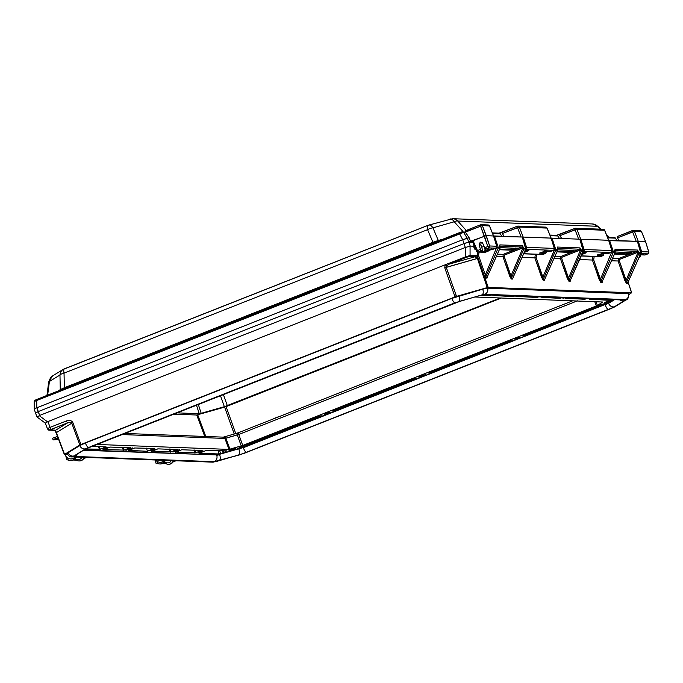 <?xml version="1.0" encoding="UTF-8"?>
<svg xmlns="http://www.w3.org/2000/svg" width="683" height="683" viewBox="0 0 683 683"><rect width="100%" height="100%" fill="white"/><g stroke="black" fill="none" stroke-linecap="round" stroke-linejoin="round"><path stroke-width="1.02" d="M326.261 413.343L329.505 412.498L327.831 413.403L324.579 414.248L326.261 413.343M516.51 338.273L519.754 337.428L518.081 338.333L514.828 339.178L516.51 338.273M199.795 451.745L203.039 450.891L201.357 451.805L198.113 452.65L199.795 451.745M152.044 449.952L155.289 449.107L153.615 450.012L150.362 450.857L152.044 449.952M104.294 448.159L107.547 447.314L102.621 449.064L104.294 448.159M606.589 301.57L611.097 300.392L608.766 301.647L604.259 302.825L611.097 300.392L608.766 301.647L604.259 302.825L606.589 301.57M421.078 375.795L425.594 374.617L418.747 377.059L425.594 374.617L418.747 377.059L421.078 375.795M230.803 449.841L235.319 448.671L228.472 451.104L235.319 448.671L228.472 451.104L230.803 449.841M128.233 449.055L132.75 447.877L125.903 450.319L132.75 447.877L125.903 450.319L128.233 449.055M175.241 450.823L179.757 449.645L172.91 452.078L179.757 449.645L172.91 452.078L175.241 450.823M279.629 416.442A5.037 0.581 160.4 0 0 275.992 417.689A5.037 0.581 160.4 0 0 273.243 418.961M202.8 451.856A7.385 0.854 160.4 0 0 206.087 450.396L226.816 450.874A8.409 0.973 160.4 0 0 223.981 452.59L218.987 453.973L198.958 453.222A7.385 0.854 160.4 0 0 202.8 451.856A7.385 0.854 160.4 0 0 206.087 450.396L226.816 450.874A8.409 0.973 160.4 0 0 223.981 452.59L218.987 453.973L198.958 453.222A7.385 0.854 160.4 0 0 202.8 451.856M155.05 450.063A7.385 0.854 160.4 0 0 157.807 448.868L177.042 449.585A8.409 0.973 160.4 0 0 171.126 451.907L151.985 451.181A7.385 0.854 160.4 0 0 155.05 450.063A7.385 0.854 160.4 0 0 157.807 448.868L177.042 449.585A8.409 0.973 160.4 0 0 171.126 451.907L151.985 451.181A7.385 0.854 160.4 0 0 155.05 450.063M107.299 448.27A7.385 0.854 160.4 0 0 110.065 447.075L130.035 447.817A8.409 0.973 160.4 0 0 124.118 450.14L104.243 449.388A7.385 0.854 160.4 0 0 107.299 448.27A7.385 0.854 160.4 0 0 110.065 447.075L130.035 447.817A8.409 0.973 160.4 0 0 124.118 450.14L104.243 449.388A7.385 0.854 160.4 0 0 107.299 448.27M178.861 450.959A8.409 0.973 160.4 0 0 181.669 449.755L201.596 450.515A7.385 0.854 160.4 0 0 195.722 452.82L175.796 452.078A8.409 0.973 160.4 0 0 178.861 450.959A8.409 0.973 160.4 0 0 181.669 449.755L201.596 450.515A7.385 0.854 160.4 0 0 195.722 452.82L175.796 452.078A8.409 0.973 160.4 0 0 178.861 450.959M131.853 449.192A8.409 0.973 160.4 0 0 134.662 447.988L154.648 448.466A7.385 0.854 160.4 0 0 147.443 451.292L128.788 450.319A8.409 0.973 160.4 0 0 131.853 449.192A8.409 0.973 160.4 0 0 134.662 447.988L154.648 448.466A7.385 0.854 160.4 0 0 147.443 451.292L128.788 450.319A8.409 0.973 160.4 0 0 131.853 449.192M588.874 298.719L588.106 298.693M493.382 295.141L492.614 295.107M541.124 296.934L540.355 296.9M518.09 296.063L515.853 296.448L518.09 296.063M565.097 297.831L562.86 298.215L565.097 297.831M474.898 296.994L602.978 302.031L596.259 305.993L242.738 445.478L229.001 449.405L96.26 444.428L229.001 449.405L224.912 438.435L238.794 434.465L577.434 300.844L238.794 434.465L242.738 445.478L229.001 449.405L224.912 438.435L225.885 438.238L229.983 449.209L225.885 438.238L238.794 434.465L242.738 445.478L596.259 305.993L594.714 301.493L596.259 305.993L602.978 302.031L474.898 296.994M601.586 304.405A8.409 0.973 160.4 0 0 607.127 302.834L604.327 304.473L524.202 335.985A7.385 0.854 160.4 0 0 524.254 335.831A7.385 0.854 160.4 0 0 522.162 335.942L601.586 304.405A8.409 0.973 160.4 0 0 607.127 302.834L604.327 304.473L524.202 335.985A7.385 0.854 160.4 0 0 524.254 335.831A7.385 0.854 160.4 0 0 522.162 335.942L601.586 304.405M332.1 410.842L414.274 378.51A8.409 0.973 160.4 0 0 414.248 378.664A8.409 0.973 160.4 0 0 416.186 378.613L333.961 411.055A7.385 0.854 160.4 0 0 334.004 410.901A7.385 0.854 160.4 0 0 331.912 411.012L414.274 378.51A8.409 0.973 160.4 0 0 414.248 378.664A8.409 0.973 160.4 0 0 416.186 378.613L333.961 411.055A7.385 0.854 160.4 0 0 334.004 410.901A7.385 0.854 160.4 0 0 331.912 411.012L332.1 410.842M490.889 295.047A7.385 0.854 160.4 0 0 490.053 295.432L480.627 295.363L489.25 295.688L489.028 294.979L489.25 295.688L489.924 295.005L490.053 295.432A7.385 0.854 160.4 0 1 490.889 295.047M536.992 297.481L518.559 296.507A8.409 0.973 160.4 0 0 519.669 296.123A8.409 0.973 160.4 0 1 518.559 296.507L536.992 297.481L537.803 297.225L536.992 297.481L536.778 296.764L536.992 297.481M538.631 296.84A7.385 0.854 160.4 0 0 537.803 297.225L537.666 296.798L537.803 297.225A7.385 0.854 160.4 0 1 538.631 296.84M584.742 299.274L565.567 298.275A8.409 0.973 160.4 0 0 566.677 297.89A8.409 0.973 160.4 0 1 565.567 298.275L584.742 299.274L585.544 299.017L584.742 299.274L584.528 298.556L584.742 299.274M586.381 298.625A7.385 0.854 160.4 0 0 585.544 299.017L585.416 298.591L585.544 299.017A7.385 0.854 160.4 0 1 586.381 298.625M610.85 299.547A8.409 0.973 160.4 0 0 608.049 300.443L608.049 300.443A8.409 0.973 160.4 0 1 610.85 299.547M608.075 300.144L589.506 299.163A7.385 0.854 160.4 0 0 590.599 298.787A7.385 0.854 160.4 0 1 589.506 299.163L608.024 300.264L607.896 299.436L608.075 300.144M512.096 340.86L430.077 373.131A8.409 0.973 160.4 0 0 430.094 373.029A8.409 0.973 160.4 0 0 428.028 373.08L510.406 340.586A7.385 0.854 160.4 0 0 510.338 340.791A7.385 0.854 160.4 0 0 512.293 340.689L430.077 373.131A8.409 0.973 160.4 0 0 430.094 373.029A8.409 0.973 160.4 0 0 428.028 373.08L510.406 340.586A7.385 0.854 160.4 0 0 510.338 340.791A7.385 0.854 160.4 0 0 512.293 340.689L512.096 340.86M237.112 448.833A8.409 0.973 160.4 0 0 239.818 447.16L320.156 415.657A7.385 0.854 160.4 0 0 320.088 415.853A7.385 0.854 160.4 0 0 322.043 415.759L242.371 447.288L237.112 448.833A8.409 0.973 160.4 0 0 239.818 447.16L320.156 415.657A7.385 0.854 160.4 0 0 320.088 415.853A7.385 0.854 160.4 0 0 322.043 415.759L242.371 447.288L237.112 448.833M91.992 446.11L106.104 446.93A7.385 0.854 160.4 0 0 100.23 449.235L85.64 448.97L99.436 449.491L98.48 446.358L99.436 449.491L100.23 449.235L99.342 446.383L100.23 449.235A7.385 0.854 160.4 0 1 106.104 446.93L91.992 446.11M514.803 295.944A8.409 0.973 160.4 0 0 513.932 296.337L494.014 295.577A7.385 0.854 160.4 0 0 495.107 295.201A7.385 0.854 160.4 0 1 494.014 295.577L513.155 296.584L512.933 295.876L513.155 296.584L513.804 295.901L513.932 296.337A8.409 0.973 160.4 0 1 514.803 295.944M561.81 297.703A8.409 0.973 160.4 0 0 560.939 298.104L541.756 297.37A7.385 0.854 160.4 0 0 542.848 296.994A7.385 0.854 160.4 0 1 541.756 297.37L560.162 298.351L559.94 297.634L560.162 298.351L560.811 297.668L560.939 298.104A8.409 0.973 160.4 0 1 561.81 297.703M524.843 335.831L524.612 334.883L524.843 335.831L524.202 335.985L524.843 335.831M334.593 410.901L334.363 409.954L334.593 410.901L333.961 411.055L334.593 410.901M223.307 451.036L223.981 452.59L223.307 451.036M222.47 451.011L223.29 452.88L222.47 451.011M170.238 449.047L171.126 451.907L170.238 449.047M151.464 451.437L151.985 451.181L151.455 451.403M169.401 449.013L170.349 452.155L169.401 449.013M123.239 447.28L124.118 450.14L123.239 447.28M103.722 449.653L104.243 449.388L103.722 449.653M122.394 447.254L123.341 450.387L122.394 447.254M430.717 372.969L430.478 372.022L430.717 372.969L430.077 373.131L430.717 372.969M193.972 449.935L194.928 453.077L193.972 449.935M175.309 452.334L175.796 452.078L175.3 452.3M194.834 449.969L195.722 452.82L194.834 449.969M128.302 450.575L128.788 450.319L128.302 450.575M146.469 448.159L147.443 451.292L146.469 448.159M226.099 406.624L501.416 297.993L224.613 407.128L234.252 434.021L224.613 407.128L196.747 415.016L204.738 436.446L196.747 415.016L173.047 414.129L196.747 415.016L226.099 406.624L235.763 433.594L226.099 406.624M629.137 294.467L631.604 292.785L487.235 287.594L455.04 296.883L80.936 444.496L64.467 454.596L67.643 454.716L64.561 454.374L79.834 445.009L79.587 444.368L80.705 443.848L80.936 444.496L79.834 445.009L79.587 444.368L80.705 443.848L80.936 444.496L455.04 296.883L454.81 296.234L456.278 295.73L456.5 296.379L455.04 296.883L454.81 296.234L456.278 295.73L456.5 296.379L487.235 287.594L487.013 286.945L487.978 286.749L488.2 287.406L487.235 287.594L487.013 286.945L487.978 286.749L488.2 287.406L631.604 292.785L628.061 282.224L631.604 292.785L629.137 294.467M484.051 246.529L485.314 250.516L485.835 250.533L484.537 251.122L490.701 249.184L485.997 249.013L488.78 247.912A1.545 0.427 -111.5 0 1 487.816 246.495L489.668 245.965A1.545 1.477 92.1 0 1 488.78 247.912L495.807 248.177L486.407 251.19L486.834 250.576L486.407 251.19L488.021 251.25L485.451 252.266L481.532 252.121L485.698 251.165L485.306 248.936L485.835 250.533L489.293 249.175L485.835 250.533L485.698 251.165L490.701 249.184L485.058 248.723L482.804 243.455L480.2 242.226L480.977 242.098L480.2 242.226L479.039 244.941L480.499 249.38L479.039 244.941L480.96 245.018L482.685 250.422A0.495 0.47 -87.9 0 1 482.403 251.037L480.994 250.985L480.499 249.38L477.46 250.584A1.545 0.427 68.5 0 0 478.416 252.001A1.545 1.477 -87.9 0 1 477.844 252.095L479.253 252.155L477.844 252.095L476.469 251.131L477.844 252.095A1.545 1.477 -87.9 0 1 476.538 251.148A1.545 1.477 -87.9 0 0 478.416 252.001L479.833 252.053L478.416 252.001L480.994 250.985L480.499 249.38L477.46 250.584L473.037 240.698L477.46 250.584L476.469 251.131L472.96 242.482L473.951 241.936L472.96 242.482L471.116 241.645L473.037 240.698L471.116 241.645L473.029 242.499L476.469 251.131L477.46 250.584A1.545 0.427 68.5 0 0 478.416 252.001L480.994 250.985L482.403 251.037L479.833 252.053A1.545 1.477 -87.9 0 1 479.253 252.155A1.545 1.477 -87.9 0 0 479.833 252.053L482.403 251.037A0.495 0.47 -87.9 0 0 482.685 250.422L480.96 245.018A2.109 2.006 -87.9 0 1 481.95 242.388A2.109 2.006 -87.9 0 0 480.96 245.018L479.039 244.941L480.2 242.226L482.804 243.455L484.563 247.784L487.816 246.495L480.584 226.184L465.405 232.169L469.101 237.684L470.621 241.645L473.037 240.698L484.426 236.198L480.584 226.184A1.545 0.427 -111.5 0 1 480.499 224.809L465.319 230.794A1.545 0.427 68.5 0 0 465.405 232.169L463.603 232.399L480.584 226.184A1.545 0.427 -111.5 0 1 480.499 224.809L465.319 230.794A1.545 0.427 68.5 0 1 465.379 230.786A1.545 0.427 68.5 0 0 465.319 230.794A1.545 0.427 68.5 0 0 465.405 232.169L469.101 237.684L467.36 238.384L468.82 242.175L467.36 238.384L463.603 232.399L459.539 233.663L462.69 239.724L467.351 238.376L463.603 232.399A1.545 1.212 78.9 0 0 462.357 231.742L459.557 232.613L462.357 231.742A1.545 1.212 78.9 0 0 462.143 231.81A1.545 1.212 78.9 0 1 463.603 232.399L36.711 400.503L36.805 407.768L36.711 400.503L459.539 233.663A1.545 0.427 68.5 0 1 459.557 232.613L36.728 399.453L35.123 400.204L34.15 401.758L34.252 409.032L34.15 401.758L35.123 400.204A1.545 1.349 -121.5 0 0 34.534 401.365A1.545 1.349 -121.5 0 1 35.123 400.204L36.728 399.453A1.545 0.427 -111.5 0 1 36.78 399.444A1.545 0.427 -111.5 0 0 36.728 399.453A1.545 0.427 -111.5 0 0 36.711 400.503L34.534 401.365L36.711 400.503A1.545 0.427 -111.5 0 1 36.728 399.453L459.557 232.613A1.545 0.427 68.5 0 1 459.608 232.604L462.143 231.81L459.608 232.604A1.545 0.427 68.5 0 0 459.557 232.613A1.545 0.427 68.5 0 0 459.539 233.663L462.69 239.724L469.101 237.684L470.621 241.645L464.039 243.583L462.69 239.724L464.039 243.583L38.128 411.636L36.805 407.768C34.713 408.323 33.919 408.801 34.449 409.219C33.919 408.801 34.713 408.323 36.805 407.768L462.579 239.776L36.933 407.734L39.674 415.435L38.128 411.636L464.013 243.592L465.302 247.494L464.013 243.592L468.931 242.183L470.211 246.085L473.703 246.221L470.211 246.085L465.763 247.374L465.789 256.748L470.083 255.519A2.04 1.989 -77.9 0 1 468.948 256.586L466.549 257.278A2.04 0.751 -112.3 0 1 465.789 256.748L448.492 263.501A2.04 0.563 68.5 0 0 449.166 264.142L474.77 256.817L476.273 257.295A2.04 1.383 -36.1 0 0 477.024 255.715L475.897 255.673L477.024 255.715L477.63 256.688A2.04 0.854 151.8 0 1 476.854 257.704L477.374 258.422L478.228 258.242L477.63 256.688L484.11 275.317L485.323 274.95L485.681 277.272A1.024 0.973 -87.9 0 0 485.656 278.041L484.11 275.317L485.323 274.95L485.681 277.272A1.024 0.973 -87.9 0 0 485.656 278.041L484.11 275.317L478.228 258.242L444.761 267.83L445.145 264.825L448.492 263.501A2.04 0.563 68.5 0 0 449.166 264.142L446.836 265.704L445.145 264.825L444.761 267.83L454.81 296.234L444.761 267.83L446.23 267.326L446.836 265.704L449.166 264.142L474.77 256.817L469.11 256.603A2.04 1.947 92.1 0 0 470.237 255.459A2.04 1.947 92.1 0 1 469.11 256.603L468.948 256.586A2.04 1.989 -77.9 0 0 470.083 255.519L475.897 255.673A2.04 1.947 92.1 0 1 474.77 256.817L468.948 256.586L466.549 257.278A2.04 0.751 -112.3 0 1 465.789 256.748L470.237 255.459L475.897 255.673A2.04 1.947 92.1 0 1 474.77 256.817L477.374 258.422L482.463 273.559L483.436 273.362L482.463 273.559L487.013 286.945L477.374 258.422L446.23 267.326L446.836 265.704L445.145 264.825L465.789 256.748L465.763 247.374L465.302 247.494L39.674 415.435L37.104 417.04L39.674 415.435L465.302 247.494L470.211 246.085L468.931 242.183L472.884 242.328L468.931 242.183L464.013 243.592L38.128 411.636L35.687 413.13L38.128 411.636L464.039 243.583L486.27 235.669L493.604 235.976L489.532 225.928L488.149 224.963L481.122 224.698A1.545 1.477 92.1 0 1 482.429 225.655L489.455 225.919A1.545 1.477 -87.9 0 0 488.149 224.963L481.122 224.698A1.545 1.477 92.1 0 1 482.429 225.655L486.27 235.669L493.604 235.968L489.532 225.928L488.149 224.963A1.545 1.477 -87.9 0 1 489.455 225.919L493.527 235.942L489.455 225.919L482.429 225.655L489.668 245.965L496.772 246.273L493.604 235.976L496.772 246.273L495.858 248.168A1.545 0.427 -111.5 0 1 495.807 248.177L493.024 249.278L490.957 248.945L491.41 249.21L486.407 251.19L488.021 251.25L488.635 250.644L487.875 250.61L488.635 250.644L488.456 249.679L488.635 250.644L488.021 251.25L485.451 252.266A1.545 0.427 68.5 0 0 485.502 252.258A1.545 0.427 68.5 0 1 485.451 252.266A1.545 1.477 92.1 0 1 484.87 252.36L488.166 251.207L484.87 252.36L480.96 252.215A1.545 1.477 92.1 0 1 480.149 251.925A1.545 1.477 92.1 0 0 481.532 252.121L485.314 250.516L484.051 246.529L481.652 247.186M499.725 245.684L500.067 248.125L487.081 277.332A1.024 0.973 -87.9 0 0 487.047 278.092L487.192 277.17L487.047 278.092A1.024 0.973 -87.9 0 1 487.081 277.332L500.024 248.134L498.155 248.057L500.024 248.134A1.024 0.973 -87.9 0 0 500.058 247.383L499.879 244.89L522.427 245.735L523.844 248.279L525.714 248.347L525.679 249.09A1.024 0.973 -87.9 0 0 525.714 248.347L522.23 237.027L494.458 235.985L498.189 247.314A1.024 0.973 92.1 0 1 498.155 248.057L496.976 247.664L498.189 247.314L500.058 247.383L500.067 248.125L487.081 277.332L485.681 277.272L498.155 248.057L496.976 247.664L498.189 247.314A1.024 0.973 92.1 0 1 498.155 248.057L485.681 277.272L487.081 277.332L500.024 248.134A1.024 0.973 -87.9 0 0 500.058 247.383L499.879 244.89L522.427 245.735L523.844 248.279A1.024 0.973 92.1 0 1 523.81 249.022L511.336 278.237L512.728 278.288L525.722 249.09L512.728 278.288L511.336 278.237A1.024 0.973 -87.9 0 0 511.302 279.006A1.024 0.973 -87.9 0 1 511.336 278.237L510.978 275.915L509.766 276.282L502.944 256.688L504.242 256.56L510.978 275.915L509.766 276.282L502.944 256.688L504.242 256.56L511.336 278.237L523.81 249.022L522.632 248.621L523.844 248.279A1.024 0.973 92.1 0 1 523.81 249.022L522.632 248.621L525.714 248.347L522.23 237.027L493.237 236.327L494.458 235.985L498.189 247.314L500.11 247.408L499.725 245.684L499.264 246.17M552.018 238.145L550.797 238.487L552.018 238.145L555.749 249.474L557.67 249.568L557.285 247.844L557.584 250.294A1.024 0.973 -87.9 0 0 557.618 249.543L557.584 250.294A1.024 0.973 -87.9 0 0 557.618 249.543L557.439 247.05L579.978 247.895L581.19 249.782L579.969 250.132L580.183 250.781L583.325 250.533L579.841 239.204L583.239 251.25A1.024 0.973 -87.9 0 0 583.273 250.507L570.288 280.448A1.024 0.973 -87.9 0 0 570.254 281.217L568.862 281.165L567.325 278.442L560.504 258.848L553.939 258.601L561.802 258.72L568.538 278.075L567.325 278.442L560.504 258.848L561.802 258.72L568.896 280.397A1.024 0.973 -87.9 0 0 568.862 281.165L567.325 278.442L568.538 278.075L568.896 280.397A1.024 0.973 -87.9 0 0 568.862 281.165L570.254 281.217L570.407 280.286L570.254 281.217A1.024 0.973 -87.9 0 1 570.288 280.448L568.896 280.397L581.37 251.182L580.183 250.781L581.404 250.439A1.024 0.973 92.1 0 1 581.37 251.182L580.183 250.781L568.538 278.075L580.183 250.781L579.969 250.132L562.007 257.218L561.802 258.72L562.007 257.218L560.837 256.501L554.972 256.279L560.837 256.501L562.007 257.218L579.969 250.132L581.19 249.782L581.404 250.439L583.273 250.507L579.79 239.187L552.018 238.145L555.749 249.474A1.024 0.973 92.1 0 1 555.714 250.217L554.528 249.824L557.618 249.543L557.439 247.05A1.024 0.973 92.1 0 1 557.285 247.997A1.024 0.973 92.1 0 0 557.439 247.05L579.978 247.895A1.024 0.973 92.1 0 1 579.397 249.175L579.969 250.132L579.397 249.175L557.328 248.347L579.397 249.175L560.837 256.501L579.397 249.175A1.024 0.973 92.1 0 0 579.978 247.895L581.404 250.439A1.024 0.973 92.1 0 1 581.37 251.182L583.239 251.25A1.024 0.973 -87.9 0 0 583.273 250.507L579.79 239.187L552.018 238.145M579.184 239.554L579.79 239.187L579.184 239.554M614.845 250.004L615.187 252.445L602.193 281.652A1.024 0.973 -87.9 0 0 602.158 282.412L602.312 281.49L602.158 282.412A1.024 0.973 -87.9 0 1 602.193 281.652L615.144 252.454L613.274 252.377L615.144 252.454A1.024 0.973 -87.9 0 0 615.178 251.703L614.999 249.21L637.538 250.055L638.964 252.599L640.833 252.667L640.791 253.41A1.024 0.973 -87.9 0 0 640.833 252.667L637.35 241.347L609.577 240.305L613.308 251.634A1.024 0.973 92.1 0 1 613.274 252.377L612.088 251.984L613.308 251.634L615.178 251.703L615.187 252.445L602.193 281.652L600.801 281.601L613.274 252.377L612.088 251.984L613.308 251.634A1.024 0.973 92.1 0 1 613.274 252.377L600.801 281.601A1.024 0.973 -87.9 0 0 600.767 282.361A1.024 0.973 -87.9 0 1 600.801 281.601L600.442 279.27L599.23 279.637L592.409 260.044L593.706 259.924L600.442 279.27L599.23 279.637L592.409 260.044L593.706 259.924L600.801 281.601L602.193 281.652L615.144 252.454A1.024 0.973 -87.9 0 0 615.178 251.703L614.999 249.21L637.538 250.055L638.964 252.599A1.024 0.973 92.1 0 1 638.921 253.342L626.456 282.557L627.848 282.608L640.842 253.41L627.848 282.608L626.456 282.557A1.024 0.973 -87.9 0 0 626.422 283.325A1.024 0.973 -87.9 0 1 626.456 282.557L626.098 280.235L624.885 280.602L618.064 261.008L619.361 260.889L626.098 280.235L624.885 280.602L618.064 261.008L619.361 260.889L626.456 282.557L638.921 253.342L637.743 252.941L638.964 252.599A1.024 0.973 92.1 0 1 638.921 253.342L637.743 252.941L640.833 252.667L637.35 241.347L608.357 240.647L609.577 240.305L613.308 251.634L615.229 251.728L614.845 250.004L614.376 250.499M445.145 264.825L47.895 421.573L45.351 423.11L47.895 421.573L50.098 427.362L66.422 420.924A2.04 0.563 68.5 0 0 67.702 422.828C69.786 422.009 71.134 422.128 71.758 423.17L56.356 432.638L55.639 430.222L50.149 430.017A2.04 1.947 92.1 0 1 49.398 430.145L49.398 430.145A2.04 1.947 92.1 0 1 49.389 430.145L49.398 430.145A2.04 1.947 92.1 0 1 49.389 430.145L54.879 430.35A2.04 1.947 -87.9 0 0 54.879 430.358A2.04 1.947 -87.9 0 0 55.639 430.222L67.702 422.828C69.786 422.009 71.134 422.128 71.758 423.17L56.356 432.638L55.639 430.222L50.252 429.786L67.702 422.828A2.04 0.563 68.5 0 1 66.422 420.924C69.555 419.943 71.706 420.515 72.868 422.64L80.705 443.848L72.876 422.666L71.766 423.187L79.587 444.368L71.766 423.187L72.876 422.666L71.758 423.17L72.876 422.666C71.706 420.515 69.555 419.943 66.422 420.924L50.098 427.362A2.04 0.563 68.5 0 0 51.379 429.266L67.702 422.828L55.639 430.222A2.04 1.947 -87.9 0 1 54.879 430.358A2.04 1.947 -87.9 0 1 54.879 430.35L49.398 430.145C48.928 430.418 48.28 429.974 47.46 428.796L45.326 423.178L37.113 417.048L35.49 413.061L37.104 417.04L45.326 423.178L47.46 428.796C48.28 429.974 48.928 430.418 49.398 430.145A2.04 1.947 92.1 0 0 50.149 430.017L51.379 429.266A2.04 0.563 68.5 0 1 50.098 427.362L47.87 428.42L50.098 427.362L47.895 421.573L445.145 264.825M627.967 282.446L627.814 283.377L626.422 283.325L624.885 280.602L626.422 283.325L627.814 283.377A1.024 0.973 -87.9 0 1 627.848 282.608A1.024 0.973 -87.9 0 0 627.814 283.377L627.967 282.446M618.064 261.008L611.498 260.761L618.064 261.008L618.388 258.661L612.531 258.439L618.397 258.661L619.566 259.378L619.361 260.889L619.566 259.378L618.397 258.661L636.957 251.335L637.529 252.292L637.743 252.941L626.098 280.235L637.743 252.941L637.529 252.292L619.566 259.378L638.75 251.942L637.529 252.292L636.957 251.335A1.024 0.973 92.1 0 0 637.538 250.055A1.024 0.973 92.1 0 1 636.957 251.335L614.888 250.507L636.957 251.335L618.388 258.661L618.064 261.008M592.409 260.044L579.594 259.566L592.409 260.044L592.904 256.415L592.417 260.044M544.752 279.33L544.607 280.252L543.207 280.201L541.67 277.477L534.849 257.884L522.034 257.406L536.146 257.764L542.883 277.11L541.67 277.477L534.849 257.884L536.146 257.764L543.241 279.441A1.024 0.973 -87.9 0 0 543.207 280.201L541.67 277.477L542.883 277.11L543.241 279.441A1.024 0.973 -87.9 0 0 543.207 280.201L544.607 280.252A1.024 0.973 -87.9 0 1 544.633 279.492L557.627 250.285L544.633 279.492A1.024 0.973 -87.9 0 0 544.607 280.252L544.752 279.33M512.848 278.126L512.702 279.057L511.302 279.006L509.766 276.282L511.302 279.006L512.702 279.057A1.024 0.973 -87.9 0 1 512.728 278.288A1.024 0.973 -87.9 0 0 512.702 279.057L512.848 278.126M502.944 256.688L496.379 256.441L502.944 256.688L503.269 254.341L497.412 254.119L503.277 254.341L504.447 255.058L504.242 256.56L504.447 255.058L503.277 254.341L521.838 247.015L522.41 247.972L522.632 248.621L510.978 275.915L522.632 248.621L522.41 247.972L504.447 255.058L523.63 247.622L522.41 247.972L521.838 247.015A1.024 0.973 92.1 0 0 522.427 245.735A1.024 0.973 92.1 0 1 521.838 247.015L499.768 246.187L521.838 247.015L503.277 254.341L502.953 256.688M47.656 428.864L47.87 428.42A2.04 1.776 58.5 0 0 50.252 429.786A2.04 1.776 58.5 0 1 47.87 428.42L47.656 428.864M512.822 278.194L525.722 249.09L522.282 237.044L525.714 248.347A1.024 0.973 -87.9 0 1 525.679 249.09L512.822 278.194M627.933 282.514L640.842 253.41L637.401 241.364L640.833 252.667A1.024 0.973 -87.9 0 1 640.791 253.41L627.933 282.514M477.024 255.715L478.587 255.604L485.323 274.95L496.789 247.109L485.323 274.95L478.587 255.604L477.297 255.724L477.793 252.095L477.024 255.715L477.63 256.688A2.04 0.854 151.8 0 1 476.854 257.704L476.273 257.295A2.04 1.383 -36.1 0 0 477.024 255.715M511.285 248.108L511.763 249.568L515.093 248.253L511.763 249.568L499.632 249.107L511.763 249.568L511.627 250.191L511.285 248.108M568.845 250.268L569.323 251.728L572.644 250.413L569.323 251.728L557.191 251.267L569.323 251.728L569.187 252.351L568.845 250.268M626.396 252.428L626.883 253.888L630.204 252.573L626.883 253.888L614.751 253.436L626.883 253.888L626.746 254.511L626.396 252.428M516.502 248.27L515.759 247.989L516.502 248.27L511.627 250.191L499.358 249.73L511.627 250.191L516.502 248.27L500.161 247.656L516.502 248.27M573.31 250.149L574.062 250.43L569.187 252.351L556.918 251.89L569.187 252.351L574.062 250.43L573.31 250.149M631.621 252.59L630.87 252.309L631.621 252.59L626.746 254.511L614.478 254.05L626.746 254.511L631.621 252.59L615.272 251.976L631.621 252.59M413.633 378.672L414.274 378.51L413.633 378.672M177.546 449.32L177.042 449.585L177.546 449.32M130.538 447.561L130.035 447.817L130.538 447.561M509.766 340.74L510.406 340.586L509.766 340.74M319.524 415.802L320.156 415.657L319.524 415.802M202.125 450.242L201.596 450.515L202.125 450.242M554.528 249.824L555.749 249.474A1.024 0.973 92.1 0 1 555.714 250.217L554.468 249.619L542.883 277.11L554.528 249.824M84.06 449.943L216.596 454.912L219.525 454.323L238.743 448.833L216.596 454.912L84.06 449.943L216.596 454.912L219.525 454.323L243.191 447.314L605.104 304.507L243.191 447.314L605.104 304.507L613.821 299.658M611.072 308.562A4.943 1.375 -111.5 0 1 610.926 308.656A4.943 1.375 -111.5 0 1 610.756 308.682L244.301 453.281L216.938 461.324L214.394 461.828L73.559 456.543L85.503 448.782L454.878 302.834L482.241 294.8L484.776 294.288L625.611 299.572L625.346 300.17A4.943 4.303 58.5 0 0 626.285 299.76C627.438 300.332 628.334 298.3 628.966 293.647L487.636 288.183L482.753 289.165L451.839 298.411L85.384 443.011L79.783 445.606L68.104 452.778L67.6 453.922M474.164 245.445L473.891 245.547A2.058 0.581 70.5 0 0 473.951 247.459A2.058 0.581 70.5 0 0 475.257 249.423L475.71 249.269M83.924 458.353L86.203 457.405M86.639 457.422L83.753 458.617M65.056 454.622L65.133 454.835A6.48 6.181 -87.9 0 0 73.149 458.464L76.581 457.038M77.008 457.055L73.149 458.464M70.648 458.925L71.075 458.933A6.48 6.181 -87.9 0 0 73.576 458.481M83.983 457.32A5.566 5.31 92.1 0 1 76.513 460.282L75.531 459.394M78.81 460.923L79.237 460.94A5.566 5.31 -87.9 0 0 84.41 457.337M73.909 459.727L75.608 459.796L73.414 460.026M76.359 459.428L76.513 460.282L75.608 459.796M75.207 457.806A5.566 5.31 92.1 0 1 70.392 460.607L70.819 460.624A5.566 5.31 -87.9 0 0 75.762 457.576M76.94 460.299L74.268 460.06M66.593 459.779L65.986 456.406M66.669 459.77L68.095 459.966L67.762 458.045M70.392 460.607A5.566 5.31 92.1 0 1 68.095 459.966M74.404 459.352L78.562 459.505A3.569 3.398 -87.9 0 0 81.858 457.243M57.56 436.522A8.23 0.717 166.1 0 0 52.719 438.409L53.061 439.784A8.23 0.717 166.1 0 0 53.445 439.903A8.23 0.717 166.1 0 0 58.542 439.126M58.064 437.854A8.23 0.717 166.1 0 0 53.061 439.784M58.456 438.904A5.831 0.504 -13.9 0 1 55.665 439.289A5.831 0.504 -13.9 0 1 55.383 439.212A5.831 0.504 -13.9 0 1 58.14 438.068M173.251 461.699L175.531 460.752M175.958 460.769L173.081 461.964M155.493 460A6.48 6.181 -87.9 0 0 162.477 461.819L165.909 460.393M166.336 460.41L162.477 461.819M159.967 462.271L160.403 462.289A6.48 6.181 -87.9 0 0 162.904 461.836M173.303 460.675A5.566 5.31 92.1 0 1 165.832 463.629L164.859 462.75M168.129 464.278L168.564 464.295A5.566 5.31 -87.9 0 0 173.738 460.692M163.228 463.083L164.927 463.151L162.742 463.381M165.687 462.775L165.832 463.629L164.927 463.151M164.526 461.162A5.566 5.31 92.1 0 1 159.72 463.962L160.146 463.979A5.566 5.31 -87.9 0 0 165.081 460.931M166.268 463.646L163.587 463.407M155.912 463.125L155.348 460M155.989 463.125L157.423 463.313L157.081 461.401M159.72 463.962A5.566 5.31 92.1 0 1 157.423 463.313M163.724 462.707L167.89 462.861A3.569 3.398 -87.9 0 0 171.185 460.59M428.711 225.1A8.23 3.936 74 0 1 432.945 227.84L454.221 221.762A8.23 3.936 -106 0 0 449.995 219.021A8.23 3.936 -106 0 1 454.221 221.762A8.23 3.159 -42 0 1 457.764 221.044L597.616 226.295A8.23 0.452 -46.3 0 1 597.796 226.235L600.895 229.198L597.796 226.235A8.23 0.452 -46.3 0 0 597.616 226.295A8.23 7.854 -87.9 0 0 592.417 223.956L597.796 226.235L592.417 223.956A8.23 7.854 -87.9 0 1 597.616 226.295L600.639 229.189L597.616 226.295L457.764 221.044L466.216 230.444L457.764 221.044A8.23 3.159 -42 0 0 454.221 221.762L463.048 231.571L454.221 221.762L432.945 227.84L438.307 240.476L443.156 239.084L438.307 240.476A2.04 0.973 74 0 0 438.631 240.877A2.04 0.973 74 0 1 438.307 240.476L435.677 241.355L438.307 240.476L432.945 227.84A8.23 4.516 -23 0 0 427.575 229.676A8.23 4.516 -23 0 1 432.945 227.84A8.23 3.936 74 0 0 428.711 225.1L452.564 218.705A8.23 7.854 92.1 0 1 457.764 221.044A8.23 7.854 92.1 0 0 452.564 218.705L592.417 223.956L452.564 218.705L427.959 225.356A8.23 2.288 -111.5 0 0 427.575 229.676A8.23 2.288 -111.5 0 1 427.959 225.356L64.415 368.803A8.23 2.288 68.5 0 0 64.04 373.123L427.575 229.676L432.937 242.311L435.677 241.355L432.937 242.311A2.04 0.563 -111.5 0 1 432.996 243.097A2.04 0.563 -111.5 0 0 432.937 242.311L427.575 229.676L64.04 373.123L64.339 387.748L432.937 242.311L64.339 387.748A2.04 0.563 68.5 0 1 64.398 388.542A2.04 0.563 68.5 0 0 64.339 387.748L61.957 388.823L64.339 387.748L64.04 373.123A8.23 3.731 -1.2 0 0 59.976 375.01A8.23 7.171 -121.5 0 1 63.135 369.443L64.415 368.803A8.23 2.288 68.5 0 0 64.04 373.123A8.23 3.731 -1.2 0 0 59.976 375.01A8.23 7.171 -121.5 0 1 63.135 369.443L428.711 225.1M52.565 375.923A8.23 7.171 58.5 0 0 49.407 381.49L59.976 375.01L60.275 389.634L61.957 388.823L60.275 389.634A2.04 1.776 -121.5 0 1 60.155 390.215A2.04 1.776 -121.5 0 0 60.275 389.634L59.976 375.01L49.407 381.49L47.648 395.15L49.407 381.49A8.23 1.255 7.3 0 0 48.706 381.891A8.23 1.255 7.3 0 1 49.407 381.49A8.23 7.171 58.5 0 1 52.565 375.923L63.135 369.443L52.565 375.923L48.706 381.891L46.956 395.414L48.706 381.891L52.565 375.923M617.389 236.497A1.545 0.427 68.5 0 0 617.338 236.506L617.338 236.506A1.545 0.427 68.5 0 0 617.423 237.872L634.447 231.358L641.542 231.639L640.167 230.675L633.141 230.41A1.545 1.477 92.1 0 1 634.447 231.358L638.289 241.381L645.614 241.68L641.542 231.639L640.167 230.675L633.141 230.41A1.545 1.477 92.1 0 1 634.447 231.358L641.542 231.639L645.614 241.68L641.474 231.622A1.545 1.477 -87.9 0 0 640.167 230.675A1.545 1.477 -87.9 0 1 641.474 231.622L645.546 241.654L638.289 241.381L641.678 251.677L648.79 251.976L645.614 241.68L648.79 251.976L647.877 253.871A1.545 0.427 -111.5 0 1 647.825 253.88L645.042 254.981L639.877 254.537L645.042 254.981L647.825 253.88A1.545 1.477 -87.9 0 0 648.705 251.942L647.877 253.871A1.545 0.427 -111.5 0 1 647.825 253.88A1.545 1.477 -87.9 0 0 648.705 251.942L645.546 241.654L648.705 251.942L641.678 251.677A1.545 1.477 92.1 0 1 640.791 253.615L647.825 253.88L640.791 253.615A1.545 0.427 -111.5 0 1 640.748 253.606A1.545 0.427 -111.5 0 0 640.791 253.615L640.791 253.615A1.545 1.477 92.1 0 0 641.678 251.677L640.654 251.933L641.678 251.677L638.289 241.381L637.461 241.551L638.289 241.381L634.447 231.358L632.595 231.887A1.545 0.427 -111.5 0 1 632.509 230.512A1.545 0.427 -111.5 0 1 632.569 230.504A1.545 1.477 92.1 0 1 633.141 230.41L632.509 230.512A1.545 0.427 -111.5 0 1 632.569 230.504A1.545 1.477 92.1 0 1 633.141 230.41L617.338 236.506A1.545 0.427 68.5 0 0 617.423 237.872L619.293 240.664L617.423 237.872L632.595 231.887A1.545 0.427 -111.5 0 1 632.509 230.512L617.338 236.506A1.545 0.427 68.5 0 1 617.389 236.497M615.417 238.119L615.349 238.128A1.545 1.477 -87.9 0 0 614.205 237.479L614.205 237.479A1.545 1.477 -87.9 0 0 613.633 237.582A1.545 1.477 -87.9 0 1 614.205 237.479L614.205 237.479A1.545 1.409 85.2 0 1 615.417 238.119L615.349 238.128A1.545 1.477 -87.9 0 0 614.205 237.479A1.545 1.409 85.2 0 1 615.417 238.119M559.838 234.337A1.545 0.427 68.5 0 0 559.778 234.346L559.778 234.346A1.545 0.427 68.5 0 0 559.864 235.712L576.887 229.198L604.643 230.248L603.268 229.283L575.581 228.25A1.545 1.477 92.1 0 1 576.887 229.198L580.729 239.221L608.715 240.296L604.643 230.248L603.268 229.283L575.581 228.25A1.545 1.477 92.1 0 1 576.887 229.198L604.643 230.248L608.715 240.288L604.575 230.239A1.545 1.477 -87.9 0 0 603.268 229.283A1.545 1.477 -87.9 0 1 604.575 230.239L608.638 240.262L580.729 239.221L584.127 249.517L611.883 250.593L608.638 240.262L611.806 250.55A1.545 1.477 -87.9 0 1 610.918 252.497L608.135 253.598L602.321 253.376L597.318 255.348L597.745 254.733L597.318 255.348L603.132 255.57L600.562 256.586A1.545 0.427 68.5 0 0 600.613 256.577L603.277 255.527L600.613 256.577A1.545 0.427 68.5 0 1 600.562 256.586A1.545 1.477 92.1 0 1 599.981 256.68L600.613 256.577L599.981 256.68A1.545 1.477 92.1 0 0 600.562 256.586L581.242 255.86L600.562 256.586L603.746 254.964L603.132 255.57L603.746 254.964L603.132 255.57L597.318 255.348L602.321 253.376L601.868 253.111L608.135 253.598L610.918 252.497A1.545 1.477 -87.9 0 0 611.806 250.55L584.127 249.517A1.545 1.477 92.1 0 1 583.239 251.455L610.918 252.497A1.545 0.427 -111.5 0 0 610.969 252.488A1.545 0.427 -111.5 0 1 610.918 252.497L583.239 251.455A1.545 0.427 -111.5 0 1 583.197 251.446A1.545 0.427 -111.5 0 0 583.239 251.455L583.239 251.455A1.545 1.477 92.1 0 0 584.127 249.517L583.094 249.773L584.127 249.517L580.729 239.221L579.901 239.391L580.729 239.221L576.887 229.198L575.043 229.727A1.545 0.427 -111.5 0 1 574.958 228.353A1.545 0.427 -111.5 0 1 575.009 228.344A1.545 1.477 92.1 0 1 575.581 228.25L574.958 228.353A1.545 0.427 -111.5 0 1 575.009 228.344A1.545 1.477 92.1 0 1 575.581 228.25L559.778 234.346A1.545 0.427 68.5 0 0 559.864 235.712L561.733 238.504L559.864 235.712L575.043 229.727A1.545 0.427 -111.5 0 1 574.958 228.353L556.602 235.319A1.545 1.409 85.2 0 1 557.857 235.959L557.789 235.968A1.545 1.477 -87.9 0 0 556.645 235.319L556.645 235.319A1.545 1.477 -87.9 0 0 556.073 235.422A1.545 1.477 -87.9 0 1 556.645 235.319L556.645 235.319A1.545 1.477 -87.9 0 1 557.789 235.968L557.857 235.959A1.545 1.409 85.2 0 0 556.611 235.319L559.778 234.346A1.545 0.427 68.5 0 1 559.838 234.337M502.278 232.177A1.545 0.427 68.5 0 0 502.227 232.186L502.227 232.186A1.545 0.427 68.5 0 0 502.312 233.552L519.336 227.038L547.083 228.088L545.708 227.123L518.03 226.09A1.545 1.477 92.1 0 1 519.336 227.038L523.178 237.061L551.164 238.136L547.083 228.088L545.708 227.123L518.03 226.09A1.545 1.477 92.1 0 1 519.336 227.038L547.083 228.088L551.155 238.128L547.015 228.079A1.545 1.477 -87.9 0 0 545.708 227.123A1.545 1.477 -87.9 0 1 547.015 228.079L551.087 238.102L523.178 237.061L526.567 247.357L554.246 248.39L554.485 249.585L550.583 251.438L544.633 251.207L539.63 253.188L540.065 252.573L539.63 253.188L545.572 253.41L543.002 254.426A1.545 0.427 68.5 0 0 543.053 254.417L545.726 253.367L543.053 254.417A1.545 0.427 68.5 0 1 543.002 254.426A1.545 1.477 92.1 0 1 542.43 254.52L543.053 254.417L542.43 254.52A1.545 1.477 92.1 0 0 543.002 254.426L523.682 253.7L543.002 254.426L546.195 252.804L545.572 253.41L546.195 252.804L545.572 253.41L539.63 253.188L544.633 251.207L544.189 250.943L550.583 251.438L553.58 250.26L554.485 249.585L554.246 248.39L551.087 238.102L554.246 248.39L526.567 247.357A1.545 1.477 92.1 0 1 525.679 249.295L553.367 250.337L525.679 249.295A1.545 0.427 -111.5 0 1 525.637 249.286A1.545 0.427 -111.5 0 0 525.679 249.295L525.679 249.295A1.545 1.477 92.1 0 0 526.567 247.357L525.534 247.613L526.567 247.357L523.178 237.061L522.341 237.232L523.178 237.061L519.336 227.038L517.483 227.567A1.545 0.427 -111.5 0 1 517.398 226.193A1.545 0.427 -111.5 0 1 517.449 226.184A1.545 1.477 92.1 0 1 518.03 226.09A1.545 1.477 92.1 0 0 517.449 226.184A1.545 0.427 -111.5 0 0 517.398 226.193L502.227 232.186A1.545 0.427 68.5 0 0 502.312 233.552L504.182 236.344L502.312 233.552L517.483 227.567A1.545 0.427 -111.5 0 1 517.398 226.193L499.042 233.159A1.545 1.409 85.2 0 1 500.306 233.799L500.238 233.808A1.545 1.477 -87.9 0 0 499.094 233.159L499.094 233.159A1.545 1.477 -87.9 0 0 498.522 233.262A1.545 1.477 -87.9 0 1 499.094 233.159L499.094 233.159A1.545 1.477 -87.9 0 1 500.238 233.808L500.306 233.799A1.545 1.409 85.2 0 0 499.06 233.159L502.227 232.186A1.545 0.427 68.5 0 1 502.278 232.177M480.584 226.184L482.429 225.655L480.584 226.184M640.304 254.844L640.654 256.347L639.553 256.304L640.654 256.347L640.031 256.953L640.654 256.347L640.031 256.953L640.654 256.347L640.304 254.844M603.405 253.453L603.746 254.964L598.786 254.776L603.746 254.964L603.405 253.453M545.845 251.293L546.195 252.804L541.098 252.608L546.195 252.804L545.845 251.293M485.997 249.013L484.563 247.784L489.668 245.965L496.695 246.23L495.858 248.168A1.545 0.427 -111.5 0 1 495.807 248.177A1.545 1.477 -87.9 0 0 496.695 246.23L493.527 235.942L496.695 246.23A1.545 1.477 -87.9 0 1 495.807 248.177L488.78 247.912A1.545 0.427 -111.5 0 1 487.816 246.495L484.426 236.198L486.27 235.669L489.668 245.965A1.545 1.477 92.1 0 1 488.78 247.912L485.997 249.013M585.519 252.497L582.667 252.642L585.519 252.497M528.096 250.345L525.107 250.482L528.096 250.345M224.348 406.684L500.323 297.95L227.311 405.668L223.315 394.296L227.311 405.668L224.348 406.684L220.396 395.44L224.348 406.684L201.186 413.309L224.348 406.684M199.231 413.702L201.186 413.309L198.232 404.191L201.186 413.309L199.231 413.702L196.397 404.917L199.231 413.702L176.316 412.839L199.231 413.702M481.532 252.121A1.545 1.477 92.1 0 1 480.96 252.215L484.87 252.36A1.545 1.477 92.1 0 0 485.451 252.266L481.532 252.121M224.912 438.435A2.058 1.964 -87.9 0 0 223.162 437.137L124.152 433.423L223.162 437.137A2.058 1.964 -87.9 0 1 224.912 438.435L121.301 434.542L224.912 438.435M237.308 434.969A2.058 0.982 -106 0 0 235.891 433.551A2.058 0.982 -106 0 0 235.772 433.611A2.058 0.982 -106 0 1 235.891 433.551L224.468 436.821A2.058 0.982 74 0 1 225.885 438.238A2.058 0.982 74 0 0 224.468 436.821L223.426 437.077A2.058 1.597 -101.4 0 1 225.288 438.384A2.058 1.597 -101.4 0 0 223.426 437.077L224.468 436.821A2.058 0.982 74 0 0 224.348 436.872A2.058 0.982 74 0 1 224.468 436.821L237.257 433.124L238.043 434.738L237.257 433.124L238.666 432.604A2.058 0.572 68.5 0 0 238.794 434.465A2.058 0.572 68.5 0 1 238.666 432.604L235.891 433.551A2.058 0.982 -106 0 1 237.308 434.969L241.261 445.99L237.308 434.969M596.028 301.536L597.377 305.472L596.028 301.536M604.062 303.798L604.327 304.473L604.062 303.798M218.159 450.848L218.987 453.973L218.159 450.848M219.772 450.908L220.626 453.649L219.772 450.908M239.648 447.382L239.878 448.142L239.648 447.382M242.021 446.383L242.371 447.288L242.021 446.383M205.796 436.48L197.72 414.82L205.796 436.48M79.783 445.606L68.104 452.778L79.783 445.606L85.384 443.011L79.783 445.606A4.943 4.303 -121.5 0 0 85.503 448.782M451.839 298.411L85.384 443.011L451.839 298.411A4.943 1.375 -111.5 0 0 454.878 302.834M482.753 289.165L459.249 295.884L482.753 289.165A4.943 2.365 -106 0 1 482.241 294.8M628.462 293.468L487.636 288.183L628.462 293.468A4.943 4.713 -87.9 0 1 625.611 299.572M56.356 432.638L64.322 453.734L56.356 432.638M446.23 267.326L456.278 295.73L446.23 267.326M487.047 278.092L485.656 278.041L487.047 278.092M483.436 273.362L487.978 286.749L483.436 273.362M602.158 282.412L600.767 282.361L599.23 279.637L600.767 282.361L602.158 282.412M479.056 252.147L478.587 255.604L479.056 252.147M536.616 254.307L536.146 257.764L536.616 254.307M594.176 256.466L593.706 259.924L594.176 256.466M600.442 279.27L611.908 251.421L600.442 279.27M39.264 415.657L47.486 421.795L39.264 415.657M534.857 257.884L535.352 254.255L534.857 257.884M543.241 279.441L544.633 279.492L557.584 250.294L555.714 250.217L557.584 250.294L544.633 279.492L543.241 279.441L555.714 250.217L543.241 279.441M560.512 258.848L560.828 256.501L560.512 258.848M470.083 255.519L470.058 246.145L470.083 255.519M477.63 256.688L477.289 255.724L477.63 256.688M523.81 249.022L525.679 249.09L523.81 249.022M499.879 244.89A1.024 0.973 92.1 0 1 499.725 245.837A1.024 0.973 92.1 0 0 499.879 244.89M638.921 253.342L640.791 253.41L638.921 253.342M614.999 249.21A1.024 0.973 92.1 0 1 614.845 250.157A1.024 0.973 92.1 0 0 614.999 249.21M465.319 256.868A2.04 0.563 68.5 0 0 465.994 257.5L449.166 264.142L465.994 257.5A2.04 0.563 68.5 0 1 465.319 256.868M557.712 249.816L574.062 250.43L557.712 249.816M568.896 280.397L570.288 280.448L583.239 251.25L581.37 251.182L568.896 280.397M238.743 448.833L219.525 454.323M243.191 447.314L238.879 449.226A4.943 2.365 -106 0 1 238.452 455.117L246.461 452.385A4.943 1.375 -111.5 0 1 243.327 447.707L605.104 304.507M608.459 302.945L605.24 304.9A4.943 1.375 -111.5 0 0 608.374 309.578L614.418 306.769A4.943 4.303 -121.5 0 1 608.604 303.337L614.555 299.683M216.596 454.912L83.463 450.302M219.243 460.607A4.943 2.365 74 0 0 219.661 454.716L216.733 455.305A4.943 4.713 -87.9 0 1 213.967 461.674L238.452 455.117M240.442 454.605A4.943 2.365 74 0 1 240.151 454.733L212.567 462.143L71.732 456.859A4.943 4.713 92.1 0 0 73.559 456.543M214.394 461.828A4.943 4.713 92.1 0 1 212.567 462.143M73.824 455.954A4.943 4.303 -121.5 0 1 68.104 452.778M88.414 447.433A4.943 1.375 -111.5 0 1 85.384 443.011M458.728 301.519A4.943 2.365 -106 0 0 459.249 295.884M484.776 294.288A4.943 4.713 -87.9 0 0 487.636 288.183M625.346 300.17L613.675 307.333A4.943 4.303 58.5 0 0 614.606 306.923L240.151 454.733M613.675 307.333L610.756 308.682M246.461 452.385L608.374 309.578M614.418 306.769L623.963 300.913A4.943 4.303 -121.5 0 1 619.805 299.88M623.963 300.913L624.51 299.675A4.943 4.713 92.1 0 1 622.683 299.991L483.453 294.766M624.51 299.675L485.203 294.45A4.943 4.713 92.1 0 1 483.462 294.766L483.376 294.766M485.203 294.45L479.936 295.508A4.943 2.365 74 0 1 479.645 295.637L483.487 294.766M479.936 295.508L460.718 300.998A4.943 2.365 74 0 1 460.427 301.126L479.645 295.637M460.718 300.998L452.718 303.739A4.943 1.375 68.5 0 0 452.889 303.704A4.943 1.375 68.5 0 0 453.025 303.619M452.718 303.739L90.805 446.537A4.943 1.375 68.5 0 0 90.967 446.511A4.943 1.375 68.5 0 0 91.112 446.417M90.805 446.537L84.76 449.346A4.943 4.303 58.5 0 0 85.691 448.936L460.427 301.126M84.76 449.346L75.207 455.202A4.943 4.303 58.5 0 0 76.146 454.793L85.691 448.936M75.207 455.202L74.66 456.44A4.943 4.713 -87.9 0 0 77.145 454.178M74.66 456.44L213.967 461.674M609.099 237.291L606.478 234.781L609.099 237.291M57.867 391.111L60.275 389.634L57.867 391.111M435.95 241.927L435.677 241.355L435.95 241.927M61.829 389.549A2.04 1.272 65.1 0 0 61.957 388.823A2.04 1.272 65.1 0 1 61.829 389.549M607.716 237.838L615.349 238.128L616.988 240.578L615.349 238.128L607.716 237.838M550.165 235.678L557.789 235.968L559.437 238.418L557.789 235.968L550.165 235.678M492.605 233.518L500.238 233.808L501.877 236.258L500.238 233.808L492.605 233.518M480.55 224.801A1.545 1.477 92.1 0 1 481.122 224.698L480.499 224.809A1.545 0.427 -111.5 0 1 480.55 224.801A1.545 1.477 92.1 0 1 481.122 224.698L480.499 224.809A1.545 0.427 -111.5 0 1 480.55 224.801M636.206 241.304L632.595 231.887L636.206 241.304M578.655 239.144L575.043 229.727L578.655 239.144M521.095 236.984L517.483 227.567L521.095 236.984M471.116 241.645L472.235 241.688L471.116 241.645M584.853 252.761L582.138 253.828L584.853 252.761M527.43 250.601L524.544 251.737L527.43 250.601M640.031 256.953L639.1 257.337L640.031 256.953M482.685 250.422L480.934 250.354L482.685 250.422M581.831 254.528L586.27 252.77L581.831 254.528M524.237 252.437L528.847 250.618L524.237 252.437M481.558 251.37L481.763 252.027L481.558 251.37M573.02 300.674L238.666 432.604L573.02 300.674M524.254 335.831L524.066 335.097L524.254 335.831M334.004 410.901L333.816 410.167L334.004 410.901M430.094 373.029L429.889 372.252L430.094 373.029M607.938 299.436L608.126 300.17L607.938 299.436M56.16 432.826L64.364 454.562L56.16 432.826L54.52 430.273M631.476 292.17L628.112 282.113L631.476 292.17M583.282 251.25L570.382 280.354L583.282 251.25M516.263 248.296L500.161 247.69L516.263 248.296M573.822 250.456L557.721 249.85L573.822 250.456M631.382 252.616L615.272 252.01L631.382 252.616M67.105 453.751C68.821 456.193 70.366 457.234 71.732 456.859M626.285 299.76L614.606 306.923M482.335 242.713L481.242 243.011M76.359 460.188L76.88 460.291M165.679 463.544L166.2 463.646M606.325 234.397L609.356 237.3L606.325 234.397M607.469 237.232L614.205 237.479L607.469 237.232M549.917 235.072L556.645 235.319L549.917 235.072M492.358 232.912L499.094 233.159L492.358 232.912M34.252 409.032L35.49 413.044L34.252 409.032M645 255.007L647.877 253.871L645 255.007M608.092 253.624L610.969 252.488L611.883 250.593L610.969 252.488L608.092 253.624M550.541 251.464L553.58 250.26L550.541 251.464M554.451 248.834L551.164 238.136L554.451 248.834M492.981 249.304L495.858 248.168L492.981 249.304M582.65 252.676L586.031 252.804L582.65 252.676M597.386 255.331L602.286 253.393L597.386 255.331M602.244 253.41L608.058 253.632L602.244 253.41M525.09 250.516L528.599 250.644L525.09 250.516M539.698 253.162L544.599 251.233L539.698 253.162M544.556 251.25L550.498 251.472L544.556 251.25M523.63 253.82L542.43 254.52L523.63 253.82M644.957 255.015L640.253 254.836L644.957 255.015M492.947 249.312L491.333 249.252L492.947 249.312M490.462 249.218L485.715 249.039L490.462 249.218M491.376 249.235L486.475 251.165L491.376 249.235M581.182 255.98L599.981 256.68L581.182 255.98"/></g></svg>
